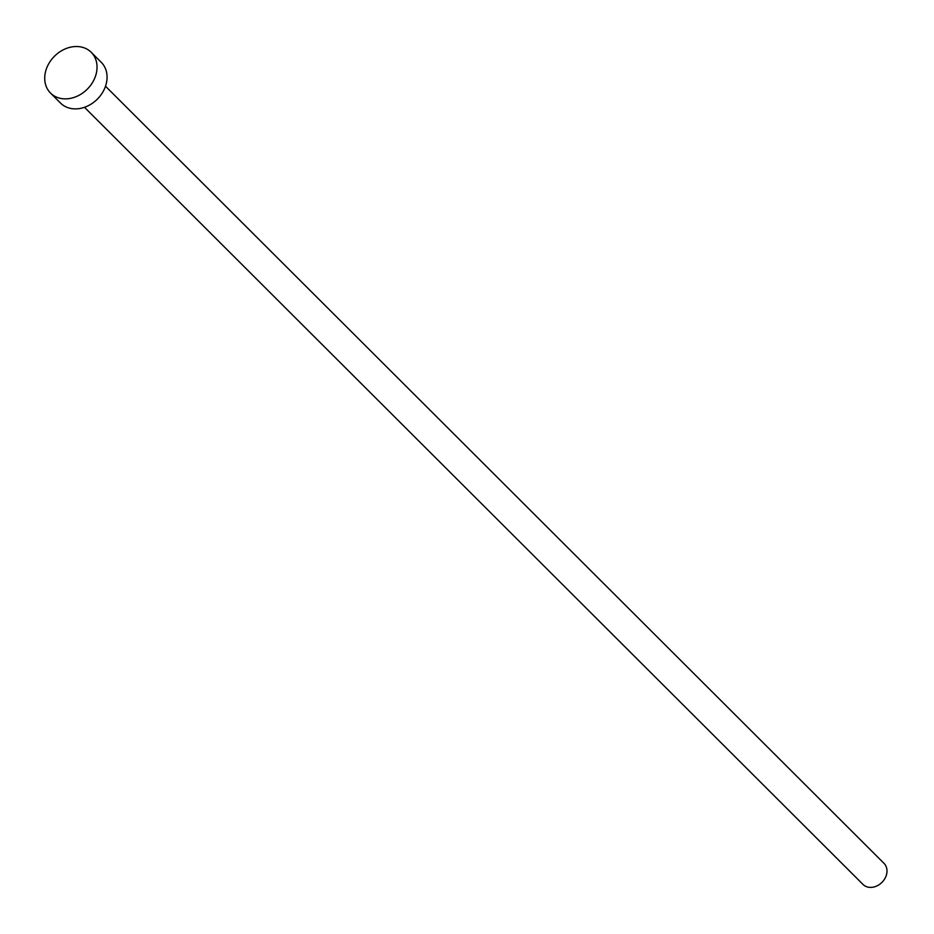 <?xml version="1.0" encoding="UTF-8"?>
<svg xmlns="http://www.w3.org/2000/svg" width="934" height="934" viewBox="0 0 934 934"><rect width="100%" height="100%" fill="white"/><g stroke="black" fill="none" stroke-linecap="round" stroke-linejoin="round"><path stroke-width="1.4" d="M105.507 86.232L883.996 863.343A14.886 12.014 134.9 0 1 884.556 879.116A14.886 12.014 134.9 0 1 869.099 887.3A14.886 12.014 134.9 0 1 862.969 884.405L84.48 107.293M91.228 52.304L101.257 62.321A28.802 23.245 134.9 0 1 102.343 92.851A28.802 23.245 134.9 0 1 72.408 108.706A28.802 23.245 134.9 0 1 60.558 103.09L50.529 93.073A28.802 23.245 134.9 0 1 49.444 62.555A28.802 23.245 134.9 0 1 79.367 46.7A28.802 23.245 134.9 0 1 91.228 52.304A28.802 23.245 134.9 0 1 92.314 82.834A28.802 23.245 134.9 0 1 62.38 98.689A28.802 23.245 134.9 0 1 50.529 93.073"/></g></svg>
